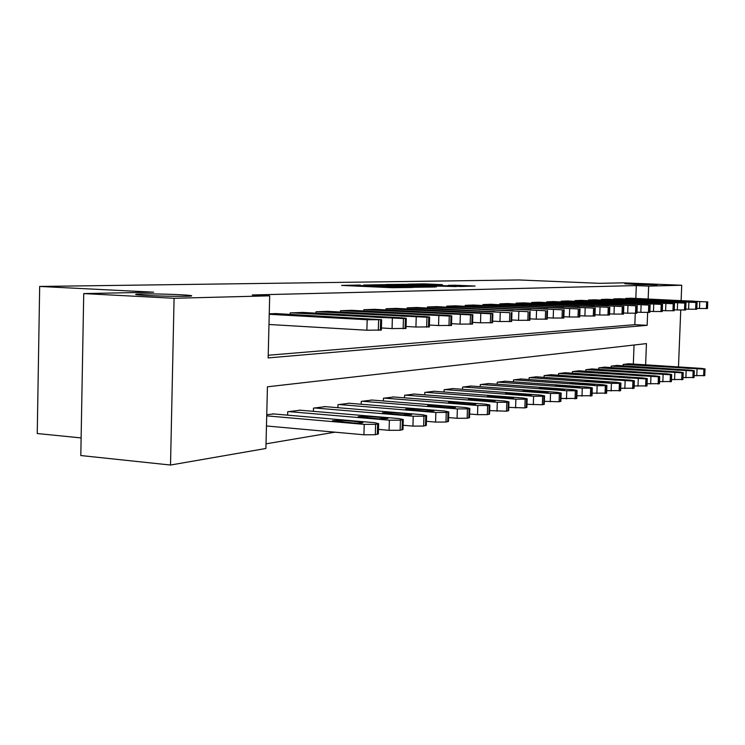 <?xml version="1.0" encoding="UTF-8"?>
<svg xmlns="http://www.w3.org/2000/svg" width="745" height="745" viewBox="0 0 745 745"><rect width="100%" height="100%" fill="white"/><g stroke="black" fill="none" stroke-linecap="round" stroke-linejoin="round"><path stroke-width="1.12" d="M360.273 285.046L341.583 285.41L392.047 287.7L412.814 287.458L362.722 285.67L357.674 285.251L360.273 285.046M635.336 284.422L657.109 284.86L646.492 284.171L624.85 283.743L635.336 284.422M146.877 295.476C162.848 296.342 189.221 296.622 191.484 295.97C192.759 295.607 188.988 295.197 180.169 294.731C164.459 293.893 138.654 293.604 135.944 294.247C134.5 294.601 138.151 295.011 146.877 295.476M442.39 284.674L424.119 283.873L407.645 284.162L461.043 286.49L475.087 286.033L455.065 285.233L448.108 285.372L462.151 286.192L450.632 285.996L415.012 284.283L442.39 284.674M645.626 364.836L646.446 343.603L267.436 386.795L265.909 448.471L170.521 465.038L80.805 455.54L83.729 293.586L153.712 292.189L39.671 286.443L518.893 279.962L599.66 283.324L623.36 282.849L681.722 285.251L681.116 300.477M83.729 293.586L174.079 298.289L269.69 295.83L268.153 357.917L647.144 325.332L647.647 312.5M635.83 298.428L636.314 285.586L252.238 294.964L269.69 295.83M636.314 285.586L648.662 286.099L681.722 285.251M384.401 284.692L363.597 285.046L413.214 287.281L434.866 287.002L384.401 284.692L384.383 285.344M385.77 284.506L406.751 284.32L456.322 286.574L421.214 285.661L416.129 285.773L436.496 286.862L385.77 284.581M268.219 355.253L634.824 324.68L635.261 313.347M276.283 313.598L269.243 313.794M290.205 314.362L290.243 312.891L302.787 312.453M315.992 313.17L316.029 311.773L327.949 311.354M340.502 312.034L340.54 310.721L351.863 310.32M363.811 310.954L363.849 309.715L374.633 309.333M386.012 309.929L386.05 308.756L396.331 308.393M407.18 308.952L407.217 307.843L417.032 307.499M427.388 308.02L427.425 306.968L436.803 306.642M446.702 307.136L446.739 306.139L455.698 305.822M465.178 306.288L465.206 305.338L473.792 305.031M482.862 305.487L482.89 304.575L491.113 304.286M499.811 304.714L499.839 303.848L507.727 303.569M516.071 303.969L516.099 303.14L523.67 302.87M531.679 303.262L531.707 302.47L538.98 302.209M546.681 302.582L546.709 301.827L553.693 301.576M561.097 301.921L561.125 301.204L567.848 300.961M574.972 301.297L575 300.598L581.472 300.375M588.336 300.691L588.364 300.03L594.603 299.807M601.215 300.105L601.243 299.471L607.259 299.257M613.638 299.546L613.657 298.931L619.458 298.726M625.623 299.006L625.642 298.419L631.248 298.214M266.021 443.834L334.961 432.175M633.334 364.054L634.051 345.01M273.769 413.959L266.747 414.704M287.626 415.161L287.71 411.752L300.244 410.216M313.394 411.324L313.477 408.12L325.379 406.658M337.885 407.692L337.969 404.665L349.284 403.278M361.176 404.237L361.26 401.378L372.034 400.056M383.368 400.959L383.452 398.249L393.723 396.992M404.535 397.83L404.61 395.269L414.425 394.058M424.743 394.85L424.818 392.419L434.186 391.265M444.057 392.01L444.122 389.7L453.09 388.592M462.533 389.29L462.598 387.093L471.185 386.031M480.218 386.692L480.292 384.597L488.515 383.582M497.176 384.206L497.241 382.213L505.129 381.235M513.445 381.822L513.51 379.913L521.081 378.981M529.062 379.54L529.127 377.715L536.4 376.812M544.073 377.342L544.139 375.601L551.132 374.735M558.508 375.238L558.564 373.562L565.297 372.733M572.402 373.208L572.458 371.606L578.939 370.805M585.775 371.261L585.831 369.716L592.079 368.943M598.673 369.38L598.719 367.9L604.744 367.155M611.105 367.574L611.151 366.149L616.962 365.432M623.099 365.823L623.155 364.454L628.761 363.765M39.671 286.443L37.25 433.534L81.121 437.92M170.521 465.038L174.079 298.289M680.744 310.069L678.481 366.931M648.159 298.987L648.662 286.099M634.824 324.68L647.144 325.332M367.909 285.037L418.439 287.058L367.909 285.037M405.047 284.86L397.355 284.99L417.787 285.475L405.047 284.86M266.468 425.972L363.914 434.791L375.322 434.717L378.358 433.804M272.689 413.866L374.446 422.666L378.646 423.672L375.62 424.315L364.212 424.371L266.719 415.859M359.621 421.847L342.439 420.357L332.54 420.636L353 422.918C358.047 423.244 361.353 423.151 362.917 422.638L359.621 421.847L359.584 423.095M275.194 313.543L381.645 319.689L367.173 319.735L269.234 314.297M268.982 324.485L366.875 330.231L367.173 319.735M362.526 318.553L365.851 318.962L355.905 318.907L335.343 317.547L362.526 318.553L362.517 319.093M381.347 330.016L366.875 330.231M378.479 429.39L389.086 430.331L400.139 430.265L402.98 429.418M299.211 410.132L399.078 418.578L403.278 419.547L400.438 420.152L389.384 420.189L288.771 411.603M384.597 417.787L367.751 416.362L358.196 416.613L378.33 418.802L387.894 418.55L384.597 417.787L384.569 418.979M403.101 425.255L412.935 426.103L423.644 426.056L426.326 425.265M324.41 406.574L422.434 414.704L426.615 415.626L423.952 416.194L413.233 416.231L314.483 407.971M408.288 413.931L391.758 412.562L382.53 412.795L402.337 414.9L411.575 414.667L408.288 413.931L408.251 415.077M426.438 421.316L435.574 422.089L445.957 422.052L448.481 421.316M348.353 403.203L444.597 411.017L448.769 411.911L446.255 412.451L435.862 412.469L338.919 404.526M430.768 410.281L414.546 408.958L405.625 409.173L425.125 411.193L434.056 410.989L430.768 410.281L430.74 411.37M301.753 312.388L402.058 317.845L406.286 318.339L403.445 318.553L291.295 312.844M381.412 327.968L392.066 328.582L392.364 318.366M387.521 317.24L390.846 317.631L381.254 317.575L361.018 316.262L387.521 317.24L387.512 317.761M405.988 328.396L392.066 328.582M326.971 311.308L425.414 316.578L429.632 317.063L426.969 317.258L317.035 311.736M406.044 326.468L415.924 327.027L416.222 317.081M411.212 316.001L414.527 316.374L405.271 316.308L385.361 315.042L411.212 316.001L411.203 316.485M429.334 326.859L415.924 327.027M350.932 310.274L447.587 315.386L451.787 315.843L449.282 316.029L341.489 310.674M429.39 325.034L438.554 325.546L438.852 315.852M433.702 314.818L437.008 315.182L428.058 315.116L408.465 313.887L433.692 315.284M451.489 325.407L438.554 325.546M448.592 417.582L457.067 418.28L467.152 418.252L469.536 417.563M371.159 399.981L465.672 407.524L469.825 408.381L467.46 408.884L457.365 408.903L362.172 401.248M452.15 406.807L436.225 405.531L427.583 405.727L446.776 407.673L455.419 407.487L452.15 406.807L452.113 407.85M373.748 309.287L468.652 314.241L472.842 314.688L470.477 314.865L364.752 309.678M451.545 323.675L460.056 324.14L460.354 314.697M455.083 313.692L458.38 314.045L449.71 313.971L430.433 312.788L455.065 314.139M472.544 324.019L460.056 324.14M469.648 414.015L477.526 414.658L487.323 414.63L489.567 413.997M392.885 396.917L485.721 404.19L489.865 405.019L487.621 405.494L477.824 405.504L384.318 398.128M472.488 403.501L456.853 402.272L448.49 402.449L467.376 404.33L475.757 404.153L472.488 403.501L472.46 404.498M489.679 410.625L506.535 411.193L508.658 410.588M413.615 394.003L504.84 401.015L508.956 401.816L506.833 402.263L497.297 402.263L405.438 395.148M491.886 400.344L476.53 399.162L468.409 399.32L487.007 401.136L495.127 400.978L491.886 400.344L491.849 401.304M508.77 407.385L524.853 407.906L526.873 407.338M433.422 391.209L523.064 397.988L527.162 398.761L525.15 399.19L515.875 399.18L425.609 392.308M510.381 397.336L495.295 396.191L487.416 396.34L505.725 398.091L513.612 397.951L510.381 397.336L510.353 398.258M526.976 404.284L542.351 404.768L544.26 404.237M452.355 388.536L540.479 395.092L544.548 395.846L542.649 396.247L533.606 396.238L444.877 389.588M528.047 394.468L505.576 393.49L523.605 395.185L531.26 395.055L528.047 394.468L528.019 395.344M544.362 401.322L559.067 401.769L560.883 401.276M470.477 385.985L557.12 392.336L561.171 393.053L559.355 393.435L550.555 393.425L463.325 386.99M544.94 391.721L522.934 390.771L540.684 392.41L548.134 392.289L544.94 391.721L544.912 392.568M395.483 308.346L488.701 313.161L492.873 313.598L490.638 313.757L386.916 308.719M472.591 322.371L480.506 322.808L480.804 313.589M475.422 312.621L451.34 311.736L475.412 313.058M492.575 322.706L480.506 322.808M416.222 307.452L509.831 312.704L408.046 307.806M492.622 321.142L499.979 321.533L500.277 312.537M494.81 311.606L471.259 310.74L494.792 312.015M511.657 321.449L499.979 321.533M436.03 306.595L528.14 311.699L428.217 306.94M511.703 319.959L518.548 320.322L518.846 311.531M513.296 310.637L490.257 309.79L513.286 311.028M529.853 320.248L518.548 320.322M454.962 305.785L545.619 310.74L447.494 306.102M529.9 318.832L536.27 319.158L536.558 310.572M530.952 309.706L508.407 308.877L530.943 310.088M547.23 319.102L536.27 319.158M473.084 305.003L562.317 309.818L465.932 305.31M547.277 317.752L553.2 318.059L553.488 309.659M547.836 308.821L525.746 308.011L547.817 309.184M563.835 318.003L553.2 318.059M560.976 398.491L576.779 398.435M487.835 383.535L573.054 389.691L577.068 390.389L575.345 390.753L566.759 390.734L480.981 384.504M561.106 389.095L539.538 388.164L557.036 389.756L564.282 389.644L561.106 389.095L561.078 389.905M490.433 304.249L578.297 308.942L483.579 304.547M563.881 316.718L569.394 316.998L569.683 308.784M563.984 307.974L542.351 307.182L563.965 308.318M579.722 316.96L569.394 316.998M576.881 395.772L592.014 395.716M504.486 381.189L588.308 387.149L592.303 387.828L590.664 388.173L582.283 388.154L497.911 382.111M576.593 386.571L555.453 385.668L572.691 387.204L579.74 387.111L576.593 386.571L576.565 387.353M507.075 303.532L593.588 308.104L500.51 303.82M579.759 315.722L584.9 315.982L585.188 307.946M579.452 307.154L558.247 306.381L579.442 307.489M595.227 307.983L594.929 315.992L584.9 315.982M592.107 393.164L606.616 393.109M520.457 378.935L602.938 384.727L606.905 385.379L605.34 385.714L597.155 385.687L514.152 379.829M591.437 384.159L570.717 383.275L587.693 384.765L594.566 384.681L591.437 384.159L591.409 384.914M523.046 302.842L608.246 307.294L516.732 303.113M594.976 314.772L599.753 315.014L600.042 307.136M594.277 306.381L573.492 305.618L594.268 306.698M609.512 314.995L599.753 315.014M606.7 390.669L620.622 390.603M535.804 376.774L616.972 382.39L620.911 383.032L619.412 383.34L611.421 383.312L529.742 377.631M605.685 381.84L585.356 380.974L602.09 382.427L608.795 382.353L605.685 381.84L605.657 382.567M538.384 302.181L622.298 306.521L532.321 302.442M609.559 313.859L614.001 314.083L614.29 306.372M608.507 305.627L588.122 304.891L608.497 305.944M623.5 314.064L614.001 314.083M620.706 388.266L634.07 388.201M550.555 374.688L630.447 380.155L634.358 380.779L632.933 381.067L544.725 375.517M619.365 379.615L599.418 378.767L615.919 380.183L622.457 380.108L619.365 379.615L619.346 380.313M553.116 301.548L635.792 305.785L547.296 301.799M623.546 312.984L627.681 313.189L627.97 305.627M622.177 304.91L602.165 304.183L622.159 305.208M636.928 313.179L627.681 313.189M634.163 385.957L647.005 385.891M564.747 372.696L643.401 378.004L647.284 378.609L645.915 378.888L559.132 373.487M632.524 377.482L612.939 376.653L629.199 378.022L635.587 377.957L632.524 377.482L632.496 378.153M567.299 300.933L648.765 305.068L561.693 301.176M636.975 312.136L640.83 312.332L641.11 304.919M635.308 304.221L615.668 303.513L635.299 304.509M650.124 304.975L649.836 312.351L640.83 312.332M647.088 383.731L659.437 383.675M578.399 370.768L655.87 375.936L659.716 376.523L658.403 376.793L572.998 371.531M645.17 375.424L625.94 374.614L641.976 375.946L648.215 375.89L645.17 375.424L645.151 376.067M659.511 381.598L671.403 381.533M591.558 368.915L667.865 373.943L671.683 374.512L670.425 374.772L586.362 369.641M657.351 373.441L638.465 372.649L654.278 373.943L660.368 373.897L657.351 373.441L657.323 374.065M671.478 379.54L682.923 379.475M604.251 367.127L679.412 372.025L683.202 372.575L682.001 372.826L599.231 367.834M669.085 371.541L650.525 370.759L666.123 372.016L672.074 371.978L669.085 371.541L669.057 372.137M683.007 377.547L694.033 377.482M616.488 365.395L690.55 370.172L694.312 370.712L693.157 370.945L611.645 366.084M680.39 369.697L662.147 368.933L677.54 370.163L683.361 370.125L680.39 369.697L680.371 370.284M694.107 375.638L704.751 375.573M628.296 363.728L701.296 368.384L705.021 368.915L703.913 369.138L623.621 364.389M691.304 367.928L673.368 367.173L688.548 368.375L694.247 368.337L691.304 367.928L691.276 368.486M580.942 300.347L661.234 304.388L575.55 300.58M649.882 311.326L653.467 311.503L653.747 304.239M647.936 303.56L628.659 302.861L647.927 303.839M662.249 311.512L653.467 311.503M594.091 299.779L673.229 303.727L588.885 300.002M662.286 310.544L665.62 310.712L665.9 303.578M660.098 302.917L641.156 302.237L660.089 303.187M674.197 310.721L665.62 310.712M606.765 299.229L684.776 303.094L601.746 299.453M674.234 309.799L677.335 309.948L677.605 302.945M671.804 302.302L653.197 301.632L671.794 302.563M685.977 303.001L685.698 309.976L677.335 309.948M618.983 298.708L695.914 302.479L614.15 298.913M685.735 309.073L688.613 309.203L688.892 302.33M683.1 301.706L664.801 301.054L683.091 301.958M697.059 302.396L696.789 309.24L688.613 309.203M630.782 298.196L706.651 301.893L626.117 298.4M696.817 308.374L699.49 308.495L699.76 301.744M693.986 301.138L676.004 300.496L693.977 301.38M707.75 301.809L707.48 308.532L699.49 308.495M357.246 286.127L357.274 284.981M382.725 287.281L382.762 286.127M362.703 286.369L362.722 285.67M366.838 286.555L366.857 285.856M380.621 287.188L380.658 286.164M388.517 287.542L388.545 286.834M392.727 287.728L392.745 287.03M380.229 285.177L380.248 284.599M402.71 284.767L402.728 284.227M406.733 284.935L406.751 284.32M455.055 285.735L455.065 285.233M458.976 285.912L458.995 285.326M424.11 284.385L424.119 283.873M428.021 284.543L428.04 283.966M364.212 424.371L363.914 434.791M375.62 424.315L375.322 434.717M377.659 423.979L377.361 434.354M342.402 421.996L342.439 420.357M380.36 330.258L380.658 319.801M378.32 330.389L378.628 319.912M345.27 317.603L345.252 318.311M389.384 420.189L389.086 430.331M400.438 420.152L400.139 430.265M402.365 419.826L402.067 429.921M367.713 417.898L367.751 416.362M413.233 416.231L412.935 426.103M423.952 416.194L423.644 426.056M425.777 415.887L425.479 425.721M391.712 414.015L391.758 412.562M435.862 412.469L435.574 422.089M446.255 412.451L445.957 422.052M447.996 412.153L447.689 421.745M414.509 410.327L414.546 408.958M405.075 328.62L405.373 318.441M403.147 328.741L403.445 318.553M370.6 316.318L370.582 316.988M428.487 327.064L428.794 317.156M426.662 327.185L426.969 317.258M394.617 315.107L394.599 315.731M450.706 325.593L451.014 315.936M448.974 325.705L449.282 316.029M417.414 313.952L417.396 314.548M457.365 408.903L457.067 418.28M467.46 408.884L467.152 418.252M469.108 408.605L468.81 417.954M436.179 406.826L436.225 405.531M471.818 324.187L472.125 314.781M470.17 324.298L470.477 314.865M439.094 312.853L439.075 313.412M477.824 405.504L477.526 414.658M487.621 405.494L487.323 414.63M489.195 405.233L488.897 414.35M456.815 403.501L456.853 402.272M497.297 402.263L497.008 411.212M506.833 402.263L506.535 411.193M508.332 402.011L508.034 410.923M476.493 400.326L476.53 399.162M515.875 399.18L515.577 407.915M525.15 399.19L524.853 407.906M526.585 398.947L526.287 407.645M495.257 397.299L495.295 396.191M533.606 396.238L533.318 404.777M542.649 396.247L542.351 404.768M544.008 396.014L543.71 404.526M513.193 394.412L513.221 393.36M550.555 393.425L550.257 401.769M559.355 393.435L559.067 401.769M560.668 393.22L560.37 401.536M530.338 391.647L530.365 390.65M491.905 322.855L492.203 313.673M490.331 322.958L490.638 313.757M459.721 311.81L459.702 312.341M511.033 321.589L511.331 312.621M509.533 321.691L509.831 312.704M479.389 310.814L479.37 311.317M529.276 320.378L529.574 311.624M527.842 320.471L528.14 311.699M546.681 319.223L546.979 310.665M545.321 319.316L545.619 310.74M563.322 318.115L563.62 309.752M562.019 318.208L562.317 309.818M566.759 390.734L566.47 398.901M575.345 390.753L575.056 398.901M576.602 390.538L576.304 398.677M546.746 389.011L546.783 388.052M579.247 317.063L579.545 308.877M577.999 317.147L578.297 308.942M582.283 388.154L581.994 396.144M590.664 388.173L590.366 396.154M591.856 387.977L591.567 395.94M562.475 386.478L562.503 385.575M594.491 316.048L594.78 308.039M593.29 316.131L593.588 308.104M597.155 385.687L596.866 393.509M605.34 385.714L605.042 393.528M606.486 385.519L606.197 393.323M577.552 384.057L577.58 383.191M609.093 315.079L609.391 307.238M607.948 315.163L608.246 307.294M611.421 383.312L611.142 390.985M619.412 383.34L619.123 391.004M620.52 383.163L620.231 390.808M592.024 381.729L592.052 380.9M623.109 314.157L623.397 306.465M622.01 314.222L622.298 306.521M625.12 381.04L624.841 388.555M632.933 381.067L632.645 388.583M633.986 380.891L633.706 388.387M605.927 379.494L605.955 378.702M636.565 313.263L636.854 305.729M635.513 313.328L635.792 305.785M638.279 378.851L637.999 386.227M645.915 378.888L645.636 386.245M646.939 378.721L646.651 386.068M619.291 377.352L619.318 376.588M649.491 312.406L649.78 305.012M648.476 312.472L648.765 305.068M650.934 376.756L650.655 383.982M658.403 376.793L658.124 384.01M659.39 376.625L659.101 383.833M632.142 375.284L632.17 374.558M663.115 374.726L662.836 381.822M670.425 374.772L670.146 381.85M671.366 374.614L671.087 381.682M644.518 373.301L644.546 372.602M674.849 372.779L674.57 379.745M682.001 372.826L681.722 379.782M682.914 372.668L682.634 379.615M656.447 371.382L656.475 370.712M686.145 370.908L685.875 377.743M693.157 370.945L692.887 377.78M694.033 370.805L693.763 377.622M667.948 369.539L667.967 368.896M697.041 369.092L696.771 375.815M703.913 369.138L703.643 375.853M704.761 368.999L704.491 375.694M679.04 367.76L679.068 367.145M661.923 311.578L662.203 304.333M660.945 311.643L661.234 304.388M673.89 310.786L674.169 303.671M672.949 310.851L673.229 303.727M685.409 310.022L685.689 303.038M684.506 310.078L684.776 303.094M696.51 309.287L696.789 302.433M695.634 309.343L695.914 302.479M707.219 308.57L707.489 301.846M706.372 308.626L706.651 301.893M357.647 286.136L357.674 285.307M383.293 287.309L383.321 286.462M378.646 423.672L378.348 434.028M381.347 330.128L381.645 319.689M403.278 419.547L402.971 429.623M426.615 415.626L426.317 425.451M448.769 411.911L448.471 421.484M405.988 328.489L406.286 318.339M429.334 326.953L429.632 317.063M451.489 325.481L451.787 315.843M469.825 408.381L469.527 417.712M472.544 324.094L472.842 314.688M489.865 405.019L489.567 414.127M508.956 401.816L508.658 410.709M527.162 398.761L526.864 407.45M544.548 395.846L544.25 404.339M561.171 393.053L560.873 401.369M492.575 322.762L492.873 313.598M511.657 321.505L511.955 312.546M529.853 320.294L530.151 311.55M547.221 319.149L547.519 310.6M563.835 318.05L564.123 309.687M577.068 390.389L576.779 398.519M579.722 316.998L580.01 308.821M592.303 387.828L592.014 395.791M606.905 385.379L606.607 393.174M609.512 315.023L609.801 307.182M620.911 383.032L620.622 390.669M623.5 314.101L623.788 306.419M634.358 380.779L634.07 388.266M636.928 313.207L637.217 305.683M647.284 378.609L646.995 385.947M659.716 376.523L659.437 383.722M671.683 374.512L671.403 381.58M683.202 372.575L682.923 379.512M694.312 370.712L694.033 377.519M705.021 368.915L704.751 375.601M662.249 311.531L662.529 304.295M674.197 310.74L674.476 303.634"/></g></svg>
